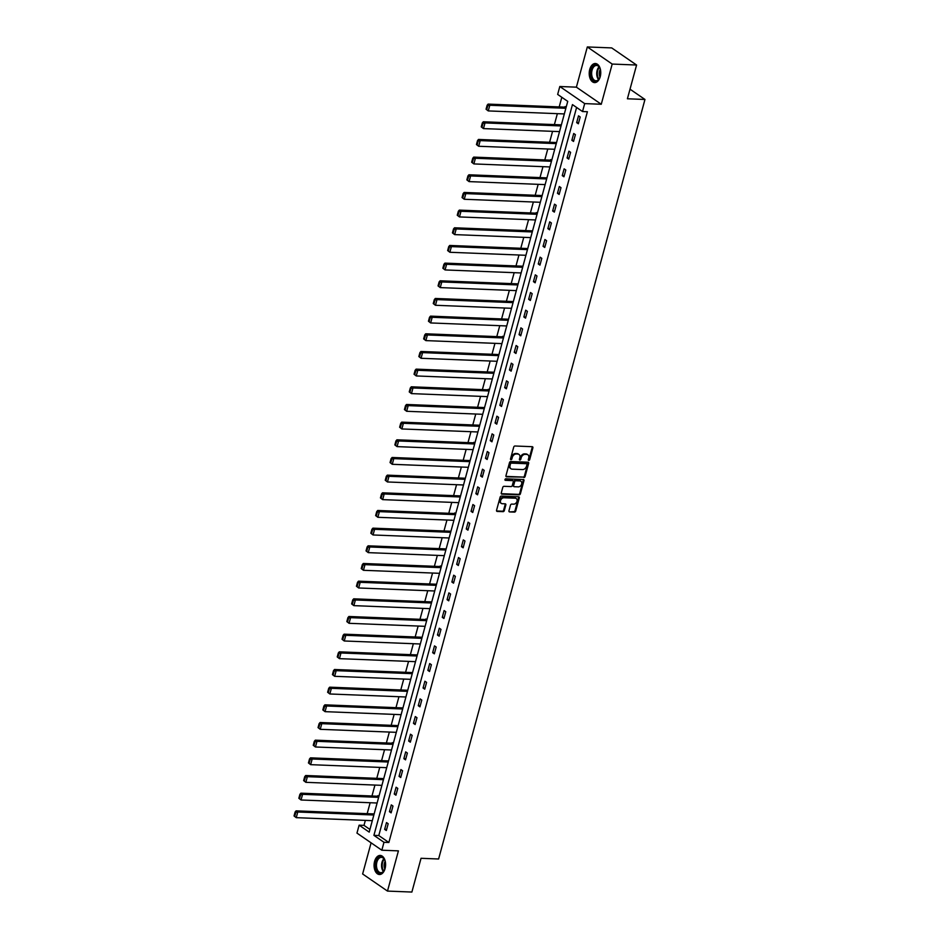 <?xml version="1.0" encoding="UTF-8"?>
<svg xmlns="http://www.w3.org/2000/svg" width="939" height="939" viewBox="0 0 939 939"><rect width="100%" height="100%" fill="white"/><g stroke="black" fill="none" stroke-linecap="round" stroke-linejoin="round"><path stroke-width="1.41" d="M528.786 460.403A0.845 0.622 124.5 0 0 529.678 459.652L532.883 447.844A1.197 0.892 124.5 0 0 532.225 446.694L514.995 446.002A1.197 0.892 124.5 0 0 513.727 447.081L510.523 458.889A0.845 0.622 124.5 0 0 511.861 458.948L512.271 457.422A3.85 2.864 124.5 0 1 516.309 453.983L517.741 454.042A3.85 2.864 124.5 0 1 518.962 454.429A3.85 2.864 124.5 0 1 519.842 457.716L519.431 459.241A0.845 0.622 124.5 0 0 520.769 459.3L521.18 457.774A3.85 2.864 124.5 0 1 525.218 454.335L526.65 454.394A3.85 2.864 124.5 0 1 527.859 454.781A3.85 2.864 124.5 0 1 528.751 458.068L528.328 459.594A0.845 0.622 124.5 0 0 528.786 460.403M528.305 459.922A0.845 0.622 124.5 0 0 528.997 459.194L532.213 447.375A1.197 0.892 124.5 0 0 532.19 446.694M510.499 459.218A0.845 0.622 124.5 0 0 511.192 458.478L511.602 456.953L512.271 457.422M519.396 459.57A0.845 0.622 124.5 0 0 520.1 458.831L520.511 457.305L521.18 457.774M385.072 868.575A9.543 5.763 -87.7 0 0 380.201 855.429A9.543 5.763 -87.7 0 0 374.591 861.368A9.543 5.763 -87.7 0 0 379.45 874.514A9.543 5.763 -87.7 0 0 385.072 868.575M600.232 76.669A9.543 5.763 -87.7 0 0 595.361 63.523A9.543 5.763 -87.7 0 0 589.739 69.451A9.543 5.763 -87.7 0 0 594.61 82.597A9.543 5.763 -87.7 0 0 600.232 76.669M508.961 510.769A1.197 0.892 124.5 0 0 509.619 511.919L514.455 512.119A1.197 0.892 124.5 0 0 515.711 511.039L519.279 497.928A1.197 0.892 124.5 0 0 518.621 496.778L501.379 496.085A1.197 0.892 124.5 0 0 500.123 497.165L496.555 510.276A1.197 0.892 124.5 0 0 497.212 511.426L503.058 511.661A1.197 0.892 124.5 0 0 504.313 510.593L505.839 504.971A1.197 0.892 124.5 0 0 505.182 503.82L502.283 503.715A3.216 2.394 124.5 0 1 501.273 503.386A3.216 2.394 124.5 0 1 500.769 499.994A3.216 2.394 124.5 0 1 503.903 497.764L515.253 498.21A3.216 2.394 124.5 0 1 516.262 498.539A3.216 2.394 124.5 0 1 516.767 501.931A3.216 2.394 124.5 0 1 513.633 504.161L511.743 504.09A1.197 0.892 124.5 0 0 510.487 505.159L508.961 510.769M383.981 842.295L381.833 850.218L356.961 833.104L359.121 825.181L369.203 832.118L567.743 101.365L557.66 94.428L559.808 86.505L584.68 103.607L582.532 111.541L572.45 104.605L373.91 835.358L383.981 842.295L388.863 842.483L587.403 111.729L582.532 111.541M636.583 65.026L612.193 64.063L587.321 46.95L611.712 47.912L636.583 65.026L627.405 98.783L644.964 99.475L438.607 858.997L421.048 858.293L411.881 892.05L387.49 891.088L398.418 850.875L381.833 850.218M587.321 46.95L576.393 87.163L601.265 104.264L612.193 64.063M601.265 104.264L584.68 103.607M523.845 477.54A1.197 0.892 124.5 0 0 525.101 476.472L528.669 463.35A1.197 0.892 124.5 0 0 528.011 462.199L510.781 461.519A1.197 0.892 124.5 0 0 509.513 462.587L505.957 475.709A1.197 0.892 124.5 0 0 506.602 476.859L523.176 477.082A1.197 0.892 124.5 0 0 524.432 476.003L528 462.88A1.197 0.892 124.5 0 0 527.976 462.199M523.974 480.639L520.406 493.75A1.197 0.892 124.5 0 1 519.15 494.83L501.907 494.149A1.197 0.892 124.5 0 1 501.25 492.998L502.776 487.376A1.197 0.892 124.5 0 1 504.043 486.308L511.027 486.578A1.197 0.892 124.5 0 0 512.295 485.51L513.304 481.789A1.197 0.892 124.5 0 0 512.647 480.639L505.37 480.345A0.845 0.622 124.5 0 1 505.792 478.796L523.316 479.489A1.197 0.892 124.5 0 1 523.974 480.639L523.305 480.169L519.737 493.292L520.406 493.75M371.093 842.823L362.63 873.974L387.49 891.088M644.964 99.475L630.01 89.182M576.605 107.457L378.781 835.546L388.863 842.483M578.518 115.826L576.663 122.622L578.342 123.784L580.196 116.988L578.518 115.826M573.717 133.502L571.863 140.298L573.541 141.449L575.396 134.653L573.717 133.502M568.917 151.167L567.062 157.963L568.741 159.125L570.595 152.329L568.917 151.167M564.116 168.832L562.261 175.628L563.94 176.79L565.794 169.994L564.116 168.832M559.315 186.509L557.461 193.305L559.139 194.455L560.994 187.659L559.315 186.509M554.515 204.174L552.66 210.97L554.35 212.12L556.193 205.324L554.515 204.174M549.714 221.839L547.86 228.635L549.55 229.797L551.393 223.001L549.714 221.839M544.913 239.515L543.059 246.311L544.749 247.462L546.592 240.666L544.913 239.515M540.113 257.18L538.258 263.976L539.948 265.127L541.791 258.331L540.113 257.18M535.312 274.845L533.458 281.641L535.148 282.803L536.991 276.007L535.312 274.845M530.512 292.522L528.657 299.306L530.347 300.468L532.19 293.672L530.512 292.522M525.711 310.187L523.856 316.983L525.547 318.133L527.389 311.337L525.711 310.187M520.91 327.852L519.056 334.648L520.746 335.81L522.589 329.014L520.91 327.852M516.11 345.517L514.255 352.313L515.945 353.475L517.788 346.679L516.11 345.517M511.309 363.193L509.466 369.989L511.145 371.14L512.987 364.344L511.309 363.193M506.508 380.858L504.666 387.654L506.344 388.805L508.187 382.02L506.508 380.858M501.708 398.523L499.865 405.319L501.543 406.481L503.386 399.685L501.708 398.523M496.907 416.2L495.064 422.996L496.743 424.146L498.586 417.35L496.907 416.2M492.106 433.865L490.264 440.661L491.942 441.811L493.785 435.015L492.106 433.865M487.306 451.53L485.463 458.326L487.141 459.488L488.984 452.692L487.306 451.53M482.505 469.207L480.662 476.003L482.341 477.153L484.184 470.357L482.505 469.207M477.705 486.872L475.862 493.668L477.54 494.818L479.383 488.022L477.705 486.872M472.904 504.536L471.061 511.332L472.74 512.494L474.582 505.698L472.904 504.536M468.103 522.201L466.26 528.997L467.939 530.159L469.782 523.363L468.103 522.201M463.303 539.878L461.46 546.674L463.138 547.824L464.981 541.028L463.303 539.878M458.502 557.543L456.659 564.339L458.338 565.501L460.18 558.705L458.502 557.543M453.701 575.208L451.859 582.004L453.537 583.166L455.38 576.37L453.701 575.208M448.901 592.885L447.058 599.681L448.736 600.831L450.579 594.035L448.901 592.885M444.1 610.55L442.257 617.346L443.936 618.496L445.779 611.712L444.1 610.55M439.299 628.214L437.457 635.01L439.135 636.173L440.978 629.376L439.299 628.214M434.499 645.891L432.656 652.687L434.334 653.837L436.177 647.041L434.499 645.891M429.698 663.556L427.855 670.352L429.534 671.502L431.377 664.706L429.698 663.556M424.898 681.221L423.055 688.017L424.733 689.179L426.576 682.383L424.898 681.221M420.097 698.898L418.254 705.694L419.933 706.844L421.775 700.048L420.097 698.898M415.296 716.563L413.453 723.359L415.132 724.509L416.975 717.713L415.296 716.563M410.496 734.228L408.653 741.024L410.331 742.186L412.174 735.39L410.496 734.228M405.695 751.893L403.852 758.689L405.531 759.851L407.373 753.055L405.695 751.893M400.894 769.569L399.052 776.365L400.73 777.515L402.573 770.719L400.894 769.569M396.094 787.234L394.251 794.03L395.929 795.192L397.772 788.396L396.094 787.234M391.293 804.899L389.45 811.695L391.129 812.857L392.972 806.061L391.293 804.899M386.492 822.576L384.65 829.372L386.328 830.522L388.171 823.726L386.492 822.576M561.815 97.292L559.198 106.917M557.367 113.666L554.397 124.594M552.566 131.331L549.597 142.258M547.766 148.996L544.796 159.923M542.965 166.673L539.995 177.6M538.164 184.337L535.195 195.265M533.364 202.002L530.394 212.93M528.563 219.679L525.594 230.607M523.762 237.344L520.793 248.272M518.962 255.009L515.992 265.937M514.161 272.674L511.192 283.601M509.361 290.351L506.391 301.278M504.56 308.015L501.59 318.943M499.759 325.68L496.79 336.608M494.959 343.357L491.989 354.285M490.158 361.022L487.188 371.95M485.357 378.687L482.388 389.615M480.557 396.364L477.587 407.291M475.756 414.029L472.787 424.956M470.955 431.694L467.986 442.621M466.155 449.37L463.185 460.298M461.354 467.035L458.385 477.963M456.554 484.7L453.584 495.628M451.753 502.365L448.783 513.293M446.952 520.042L443.983 530.969M442.152 537.707L439.182 548.634M437.351 555.372L434.381 566.299M432.55 573.048L429.581 583.976M427.75 590.713L424.78 601.641M422.949 608.378L419.979 619.306M418.148 626.055L415.179 636.982M413.348 643.72L410.378 654.647M408.547 661.385L405.578 672.312M403.747 679.05L400.777 689.977M398.946 696.726L395.976 707.654M394.145 714.391L391.176 725.319M389.345 732.056L386.375 742.984M384.544 749.733L381.574 760.66M379.743 767.398L376.774 778.325M374.943 785.063L371.973 795.99M370.142 802.739L367.172 813.667M365.341 820.404L363.992 825.369L369.919 829.454M566.123 107.304L565.067 106.577L564.914 107.152M561.322 124.981L560.114 124.817M556.522 142.646L555.313 142.482M551.721 160.311L550.665 159.583L550.512 160.158M546.921 177.987L545.712 177.823M542.12 195.652L540.911 195.488M537.319 213.317L536.263 212.59L536.11 213.165M532.519 230.982L531.31 230.83M527.718 248.659L526.509 248.495M522.917 266.324L521.708 266.16M518.117 283.989L516.908 283.836M513.316 301.665L512.107 301.501M508.515 319.33L507.306 319.166M503.715 336.995L502.67 336.268L502.506 336.843M498.914 354.672L497.717 354.508M494.125 372.337L492.916 372.173M489.325 390.002L488.268 389.274L488.116 389.849M484.524 407.679L483.315 407.514M479.723 425.344L478.514 425.179M474.923 443.008L473.866 442.281L473.714 442.856M470.122 460.673L468.913 460.521M465.321 478.35L464.112 478.186M460.521 496.015L459.312 495.851M455.72 513.68L454.664 512.952L454.511 513.527M450.92 531.357L449.711 531.192M446.119 549.022L444.91 548.857M441.318 566.687L440.262 565.959L440.109 566.534M436.518 584.363L435.309 584.199M431.717 602.028L430.508 601.864M426.916 619.693L425.86 618.965L425.707 619.54M422.116 637.358L420.907 637.205M417.315 655.035L416.106 654.87M412.514 672.7L411.305 672.535M407.714 690.365L406.505 690.212M402.913 708.041L401.704 707.877M398.113 725.706L396.904 725.542M393.312 743.371L392.256 742.643L392.103 743.219M388.511 761.048L387.302 760.883M383.711 778.713L382.502 778.548M378.91 796.378L377.854 795.65L377.701 796.225M374.109 814.054L372.9 813.89M363.992 825.369L359.121 825.181M576.393 87.163L559.808 86.505M378.781 835.546L373.91 835.358M576.663 122.622L578.635 122.704M571.863 140.298L573.835 140.369M567.062 157.963L569.034 158.045M562.261 175.628L564.233 175.71M557.461 193.305L559.433 193.375M552.66 210.97L554.632 211.052M547.86 228.635L549.831 228.717M543.059 246.311L545.031 246.382M538.258 263.976L540.242 264.059M533.458 281.641L535.441 281.723M528.657 299.306L530.641 299.388M523.856 316.983L525.84 317.053M519.056 334.648L521.039 334.73M514.255 352.313L516.239 352.395M509.466 369.989L511.438 370.06M504.666 387.654L506.637 387.737M499.865 405.319L501.837 405.402M495.064 422.996L497.036 423.066M490.264 440.661L492.236 440.743M485.463 458.326L487.435 458.408M480.662 476.003L482.634 476.073M475.862 493.668L477.834 493.738M471.061 511.332L473.033 511.415M466.26 528.997L468.232 529.08M461.46 546.674L463.432 546.744M456.659 564.339L458.631 564.421M451.859 582.004L453.83 582.086M447.058 599.681L449.03 599.751M442.257 617.346L444.229 617.428M437.457 635.01L439.429 635.093M432.656 652.687L434.628 652.758M427.855 670.352L429.827 670.434M423.055 688.017L425.027 688.099M418.254 705.694L420.226 705.764M413.453 723.359L415.425 723.429M408.653 741.024L410.625 741.106M403.852 758.689L405.824 758.771M399.052 776.365L401.023 776.436M394.251 794.03L396.223 794.112M389.45 811.695L391.422 811.777M384.65 829.372L386.622 829.442M527.507 454.582A3.85 2.864 124.5 0 0 527.19 454.323A3.85 2.864 124.5 0 0 525.981 453.924L526.65 454.394M520.511 457.305A3.85 2.864 124.5 0 1 524.537 453.866L525.981 453.924M518.598 454.23A3.85 2.864 124.5 0 0 518.281 453.971A3.85 2.864 124.5 0 0 517.072 453.572L517.741 454.042M511.602 456.953A3.85 2.864 124.5 0 1 515.64 453.514L517.072 453.572M505.968 476.39L523.176 477.082M526.99 464.523A0.845 0.622 124.5 0 0 526.533 463.713L511.403 463.115A0.845 0.622 124.5 0 0 510.523 463.866L510.088 465.474A3.85 2.864 124.5 0 0 510.969 468.761A3.85 2.864 124.5 0 0 512.189 469.16L522.53 469.57A3.85 2.864 124.5 0 0 526.556 466.131L526.99 464.523M526.309 463.549A0.845 0.622 124.5 0 0 525.863 463.256L526.533 463.713M510.663 468.502A3.85 2.864 124.5 0 1 510.3 468.303A3.85 2.864 124.5 0 1 509.419 465.016L509.854 463.408A0.845 0.622 124.5 0 1 510.734 462.645L525.863 463.256M501.273 493.679L518.481 494.36A1.197 0.892 124.5 0 0 519.737 493.292M512.6 480.604A1.197 0.892 124.5 0 0 511.978 480.169L504.889 479.888M518.281 486.872A3.216 2.394 124.5 0 0 521.415 484.641A3.216 2.394 124.5 0 0 520.91 481.249A3.216 2.394 124.5 0 0 519.901 480.921L515.898 480.768A1.197 0.892 124.5 0 0 514.642 481.836L513.633 485.569A1.197 0.892 124.5 0 0 514.29 486.707L518.281 486.872M520.546 481.061A3.216 2.394 124.5 0 0 520.241 480.791A3.216 2.394 124.5 0 0 519.232 480.463L519.901 480.921M513.903 486.59L513.234 486.132A1.197 0.892 124.5 0 1 512.964 485.099L513.973 481.378A1.197 0.892 124.5 0 1 515.229 480.298L519.232 480.463M523.305 480.169A1.197 0.892 124.5 0 0 523.281 479.489M515.898 498.351A3.216 2.394 124.5 0 0 515.593 498.081A3.216 2.394 124.5 0 0 514.584 497.752L515.253 498.21M500.968 503.116A3.216 2.394 124.5 0 1 500.604 502.917A3.216 2.394 124.5 0 1 500.1 499.525A3.216 2.394 124.5 0 1 503.234 497.306L514.584 497.752M496.578 510.969L502.388 511.203A1.197 0.892 124.5 0 0 503.644 510.123L505.17 504.513A1.197 0.892 124.5 0 0 505.159 503.82M509.619 511.919L513.774 511.649A1.197 0.892 124.5 0 0 515.042 510.581L518.598 497.459A1.197 0.892 124.5 0 0 518.586 496.766M565.959 107.187L488.116 104.1L489.806 105.262L565.865 108.278M564.327 113.936L488.257 110.919L486.05 109.217L486.719 109.675L487.799 105.708L487.13 105.25L486.05 109.217M487.799 105.708L489.806 105.262L488.257 110.919L486.719 109.675M487.13 105.25L488.116 104.1M600.655 74.381A8.263 4.988 92.3 0 1 599.317 78.641A8.263 4.988 92.3 0 1 596.242 81.27A8.263 4.988 92.3 0 1 590.795 74.216A8.263 4.988 92.3 0 1 595.303 64.908A8.263 4.988 92.3 0 1 599.739 67.843A8.263 4.988 92.3 0 1 600.749 72.186M599.845 68.054A7.653 4.613 -87.7 0 0 596.558 65.472A7.653 4.613 -87.7 0 0 595.819 65.53A7.653 4.613 -87.7 0 0 591.64 73.535A7.653 4.613 -87.7 0 0 595.948 80.754A7.653 4.613 -87.7 0 0 596.688 80.684A7.653 4.613 -87.7 0 0 599.434 78.442M599.998 77.174A6.021 3.639 92.3 0 1 600.303 69.357M596.019 63.606A9.484 5.716 -87.7 0 0 595.232 63.699A9.484 5.716 -87.7 0 0 590.032 73.524A9.484 5.716 -87.7 0 0 595.267 82.562M385.495 866.298A8.263 4.988 92.3 0 1 385.143 868.129A8.263 4.988 92.3 0 1 384.157 870.559A8.263 4.988 92.3 0 1 377.771 871.991A8.263 4.988 92.3 0 1 376.07 861.885A8.263 4.988 92.3 0 1 384.591 859.748A8.263 4.988 92.3 0 1 385.589 864.103M384.685 859.96A7.653 4.613 -87.7 0 0 381.398 857.377A7.653 4.613 -87.7 0 0 376.891 862.131A7.653 4.613 -87.7 0 0 380.788 872.671A7.653 4.613 -87.7 0 0 384.274 870.359M384.837 869.08A6.021 3.639 92.3 0 1 384.45 863.011A6.021 3.639 92.3 0 1 385.154 861.274M380.87 855.523A9.484 5.716 -87.7 0 0 375.4 861.415A9.484 5.716 -87.7 0 0 380.119 874.479M561.158 124.864L483.315 121.777L485.005 122.927L561.064 125.943M559.527 131.613L483.468 128.596L481.249 126.882L481.918 127.34L482.998 123.385L482.329 122.915L481.249 126.882M482.998 123.385L485.005 122.927L483.468 128.596L481.918 127.34M482.329 122.915L483.315 121.777M556.358 142.528L478.514 139.442L480.205 140.604L556.264 143.608M554.726 149.278L478.667 146.261L476.449 144.547L477.118 145.017L478.197 141.05L477.528 140.592L476.449 144.547M478.197 141.05L480.205 140.604L478.667 146.261L477.118 145.017M477.528 140.592L478.514 139.442M551.557 160.193L473.714 157.106L475.404 158.268L551.463 161.285M549.925 166.942L473.866 163.926L471.648 162.224L472.317 162.682L473.397 158.714L472.728 158.257L471.648 162.224M473.397 158.714L475.404 158.268L473.866 163.926L472.317 162.682M472.728 158.257L473.714 157.106M546.756 177.858L468.913 174.783L470.603 175.933L546.662 178.95M545.125 184.607L469.066 181.603L466.847 179.889L467.516 180.347L468.596 176.391L467.927 175.922L466.847 179.889M468.596 176.391L470.603 175.933L469.066 181.603L467.516 180.347M467.927 175.922L468.913 174.783M541.956 195.535L464.124 192.448L465.803 193.598L541.862 196.615M540.324 202.284L464.265 199.268L462.047 197.554L462.716 198.023L463.796 194.056L463.127 193.598L462.047 197.554M463.796 194.056L465.803 193.598L464.265 199.268L462.716 198.023M463.127 193.598L464.124 192.448M537.155 213.2L459.324 210.113L461.002 211.275L537.061 214.292M535.523 219.949L459.464 216.932L457.246 215.231L457.915 215.688L458.995 211.721L458.326 211.263L457.246 215.231M458.995 211.721L461.002 211.275L459.464 216.932L457.915 215.688M458.326 211.263L459.324 210.113M532.354 230.865L454.523 227.79L456.201 228.94L532.26 231.956M530.723 237.614L454.664 234.609L452.445 232.895L453.114 233.353L454.194 229.398L453.525 228.928L452.445 232.895M454.194 229.398L456.201 228.94L454.664 234.609L453.114 233.353M453.525 228.928L454.523 227.79M527.554 248.542L449.722 245.455L451.401 246.605L527.46 249.621M525.922 255.291L449.863 252.274L447.645 250.56L448.314 251.03L449.394 247.063L448.725 246.605L447.645 250.56M449.394 247.063L451.401 246.605L449.863 252.274L448.314 251.03M448.725 246.605L449.722 245.455M522.753 266.207L444.922 263.12L446.6 264.282L522.659 267.286M521.122 272.956L445.063 269.939L442.844 268.237L443.513 268.695L444.593 264.728L443.924 264.27L442.844 268.237M444.593 264.728L446.6 264.282L445.063 269.939L443.513 268.695M443.924 264.27L444.922 263.12M517.952 283.871L440.121 280.784L441.8 281.946L517.859 284.963M516.321 290.62L440.262 287.604L438.043 285.902L438.713 286.36L439.792 282.404L439.123 281.935L438.043 285.902M439.792 282.404L441.8 281.946L440.262 287.604L438.713 286.36M439.123 281.935L440.121 280.784M513.152 301.548L435.32 298.461L436.999 299.611L513.058 302.628M511.52 308.297L435.461 305.281L433.243 303.567L433.912 304.036L434.992 300.069L434.323 299.6L433.243 303.567M434.992 300.069L436.999 299.611L435.461 305.281L433.912 304.036M434.323 299.6L435.32 298.461M508.351 319.213L430.52 316.126L432.198 317.288L508.257 320.293M506.72 325.962L430.661 322.946L428.442 321.232L429.111 321.701L430.191 317.734L429.522 317.276L428.442 321.232M430.191 317.734L432.198 317.288L430.661 322.946L429.111 321.701M429.522 317.276L430.52 316.126M503.55 336.878L425.719 333.791L427.398 334.953L503.457 337.97M501.919 343.627L425.86 340.611L423.642 338.909L424.311 339.366L425.39 335.399L424.721 334.941L423.642 338.909M425.39 335.399L427.398 334.953L425.86 340.611L424.311 339.366M424.721 334.941L425.719 333.791M498.75 354.543L420.918 351.468L422.597 352.618L498.656 355.635M497.118 361.292L421.059 358.287L418.841 356.574L419.51 357.031L420.59 353.076L419.921 352.606L418.841 356.574M420.59 353.076L422.597 352.618L421.059 358.287L419.51 357.031M419.921 352.606L420.918 351.468M493.949 372.22L416.118 369.133L417.796 370.295L493.855 373.299M492.318 378.969L416.259 375.952L414.04 374.238L414.709 374.708L415.789 370.741L415.12 370.283L414.04 374.238M415.789 370.741L417.796 370.295L416.259 375.952L414.709 374.708M415.12 370.283L416.118 369.133M489.149 389.885L411.317 386.798L412.996 387.96L489.055 390.976M487.517 396.634L411.458 393.617L409.24 391.915L409.909 392.373L410.989 388.406L410.32 387.948L409.24 391.915M410.989 388.406L412.996 387.96L411.458 393.617L409.909 392.373M410.32 387.948L411.317 386.798M484.348 407.549L406.517 404.474L408.195 405.625L484.254 408.641M482.716 414.299L406.657 411.294L404.439 409.58L405.108 410.038L406.188 406.082L405.519 405.613L404.439 409.58M406.188 406.082L408.195 405.625L406.657 411.294L405.108 410.038M405.519 405.613L406.517 404.474M479.547 425.226L401.716 422.139L403.394 423.289L479.453 426.306M477.916 431.975L401.857 428.959L399.638 427.245L400.307 427.714L401.387 423.747L400.718 423.289L399.638 427.245M401.387 423.747L403.394 423.289L401.857 428.959L400.307 427.714M400.718 423.289L401.716 422.139M474.747 442.891L396.915 439.804L398.594 440.966L474.653 443.983M473.115 449.64L397.056 446.624L394.838 444.922L395.507 445.379L396.587 441.412L395.918 440.954L394.838 444.922M396.587 441.412L398.594 440.966L397.056 446.624L395.507 445.379M395.918 440.954L396.915 439.804M469.946 460.556L392.115 457.481L393.793 458.631L469.852 461.648M468.315 467.305L392.256 464.3L390.037 462.587L390.718 463.044L391.786 459.089L391.117 458.619L390.037 462.587M391.786 459.089L393.793 458.631L392.256 464.3L390.718 463.044M391.117 458.619L392.115 457.481M465.145 478.233L387.314 475.146L388.992 476.296L465.051 479.313M463.514 484.982L387.455 481.965L385.236 480.252L385.917 480.721L386.985 476.754L386.316 476.284L385.236 480.252M386.985 476.754L388.992 476.296L387.455 481.965L385.917 480.721M386.316 476.284L387.314 475.146M460.345 495.898L382.513 492.811L384.192 493.973L460.251 496.977M458.713 502.647L382.654 499.63L380.436 497.928L381.117 498.386L382.185 494.419L381.516 493.961L380.436 497.928M382.185 494.419L384.192 493.973L382.654 499.63L381.117 498.386M381.516 493.961L382.513 492.811M455.544 513.563L377.713 510.476L379.391 511.638L455.45 514.654M453.913 520.312L377.854 517.295L375.635 515.593L376.316 516.051L377.384 512.084L376.715 511.626L375.635 515.593M377.384 512.084L379.391 511.638L377.854 517.295L376.316 516.051M376.715 511.626L377.713 510.476M450.743 531.239L372.912 528.152L374.591 529.303L450.65 532.319M449.112 537.988L373.053 534.972L370.835 533.258L371.515 533.728L372.583 529.76L371.914 529.291L370.835 533.258M372.583 529.76L374.591 529.303L373.053 534.972L371.515 533.728M371.914 529.291L372.912 528.152M445.943 548.904L368.111 545.817L369.79 546.979L445.849 549.984M444.311 555.653L368.252 552.637L366.034 550.923L366.715 551.393L367.783 547.425L367.114 546.968L366.034 550.923M367.783 547.425L369.79 546.979L368.252 552.637L366.715 551.393M367.114 546.968L368.111 545.817M441.142 566.569L363.311 563.482L364.989 564.644L441.048 567.661M439.511 573.318L363.452 570.302L361.233 568.6L361.914 569.057L362.982 565.09L362.313 564.632L361.233 568.6M362.982 565.09L364.989 564.644L363.452 570.302L361.914 569.057M362.313 564.632L363.311 563.482M436.342 584.234L358.51 581.159L360.189 582.309L436.248 585.326M434.71 590.983L358.651 587.978L356.433 586.265L357.113 586.722L358.182 582.767L357.513 582.297L356.433 586.265M358.182 582.767L360.189 582.309L358.651 587.978L357.113 586.722M357.513 582.297L358.51 581.159M431.541 601.911L353.71 598.824L355.388 599.974L431.447 602.991M429.909 608.66L353.85 605.643L351.632 603.93L352.313 604.399L353.381 600.432L352.712 599.974L351.632 603.93M353.381 600.432L355.388 599.974L353.85 605.643L352.313 604.399M352.712 599.974L353.71 598.824M426.74 619.576L348.909 616.489L350.587 617.651L426.646 620.667M425.109 626.325L349.05 623.308L346.831 621.606L347.512 622.064L348.58 618.097L347.911 617.639L346.831 621.606M348.58 618.097L350.587 617.651L349.05 623.308L347.512 622.064M347.911 617.639L348.909 616.489M421.94 637.241L344.108 634.165L345.787 635.316L421.846 638.332M420.308 643.99L344.249 640.985L342.031 639.271L342.712 639.729L343.78 635.773L343.111 635.304L342.031 639.271M343.78 635.773L345.787 635.316L344.249 640.985L342.712 639.729M343.111 635.304L344.108 634.165M417.139 654.917L339.308 651.83L340.986 652.981L417.045 655.997M415.508 661.666L339.449 658.65L337.23 656.936L337.911 657.406L338.979 653.438L338.31 652.981L337.23 656.936M338.979 653.438L340.986 652.981L339.449 658.65L337.911 657.406M338.31 652.981L339.308 651.83M412.338 672.582L334.507 669.495L336.185 670.657L412.244 673.674M410.707 679.331L334.648 676.315L332.429 674.613L333.11 675.071L334.178 671.103L333.509 670.646L332.429 674.613M334.178 671.103L336.185 670.657L334.648 676.315L333.11 675.071M333.509 670.646L334.507 669.495M407.538 690.247L329.706 687.172L331.385 688.322L407.444 691.339M405.906 696.996L329.847 693.98L327.629 692.278L328.31 692.736L329.378 688.78L328.709 688.31L327.629 692.278M329.378 688.78L331.385 688.322L329.847 693.98L328.31 692.736M328.709 688.31L329.706 687.172M402.737 707.924L324.906 704.837L326.584 705.987L402.643 709.004M401.106 714.673L325.047 711.656L322.828 709.943L323.509 710.412L324.589 706.445L323.908 705.975L322.828 709.943M324.589 706.445L326.584 705.987L325.047 711.656L323.509 710.412M323.908 705.975L324.906 704.837M397.936 725.589L320.105 722.502L321.784 723.664L397.843 726.669M396.305 732.338L320.246 729.321L318.039 727.608L318.708 728.077L319.788 724.11L319.107 723.652L318.039 727.608M319.788 724.11L321.784 723.664L320.246 729.321L318.708 728.077M319.107 723.652L320.105 722.502M393.136 743.254L315.304 740.167L316.983 741.329L393.042 744.345M391.504 750.003L315.445 746.986L313.239 745.284L313.908 745.742L314.988 741.775L314.307 741.317L313.239 745.284M314.988 741.775L316.983 741.329L315.445 746.986L313.908 745.742M314.307 741.317L315.304 740.167M388.335 760.93L310.504 757.843L312.182 758.994L388.241 762.01M386.704 767.679L310.645 764.663L308.438 762.949L309.107 763.419L310.187 759.451L309.506 758.982L308.438 762.949M310.187 759.451L312.182 758.994L310.645 764.663L309.107 763.419M309.506 758.982L310.504 757.843M383.535 778.595L305.703 775.508L307.382 776.67L383.452 779.675M381.903 785.344L305.844 782.328L303.637 780.614L304.306 781.084L305.386 777.116L304.706 776.659L303.637 780.614M305.386 777.116L307.382 776.67L305.844 782.328L304.306 781.084M304.706 776.659L305.703 775.508M378.734 796.26L300.903 793.173L302.581 794.335L378.652 797.352M377.102 803.009L301.043 799.993L298.837 798.291L299.506 798.749L300.586 794.781L299.905 794.324L298.837 798.291M300.586 794.781L302.581 794.335L301.043 799.993L299.506 798.749M299.905 794.324L300.903 793.173M373.933 813.925L296.102 810.85L297.78 812L373.851 815.017M372.302 820.674L296.243 817.669L294.036 815.956L294.705 816.414L295.785 812.458L295.104 811.989L294.036 815.956M295.785 812.458L297.78 812L296.243 817.669L294.705 816.414M295.104 811.989L296.102 810.85M528.997 459.194L529.678 459.652M511.192 458.478L511.861 458.948M520.1 458.831L520.769 459.3M524.537 453.866L525.218 454.335M515.64 453.514L516.309 453.983M532.213 447.375L532.883 447.844M505.98 476.425L506.602 476.859M528 462.88L528.669 463.35M524.432 476.003L525.101 476.472M510.734 462.645L511.403 463.115M509.854 463.408L510.523 463.866M509.419 465.016L510.088 465.474M518.481 494.36L519.15 494.83M501.285 493.714L501.907 494.149M511.978 480.169L512.647 480.639M515.229 480.298L515.898 480.768M513.973 481.378L514.642 481.836M512.964 485.099L513.633 485.569M503.234 497.306L503.903 497.764M505.17 504.513L505.839 504.971M503.644 510.123L504.313 510.593M502.388 511.203L503.058 511.661M496.59 511.004L497.212 511.426M518.598 497.459L519.279 497.928M515.042 510.581L515.711 511.039M513.774 511.649L514.455 512.119M598.542 79.592A7.653 4.613 92.3 0 1 599.047 66.833M599.399 67.291A7.395 4.46 -87.7 0 0 598.929 79.158M383.382 871.498A7.653 4.613 92.3 0 1 381.973 862.331A7.653 4.613 92.3 0 1 383.887 858.751M384.239 859.208A7.395 4.46 -87.7 0 0 382.596 862.448A7.395 4.46 -87.7 0 0 383.769 871.075M527.19 454.323L527.859 454.781M518.281 453.971L518.962 454.429M526.133 463.338L526.802 463.796M510.3 468.303L510.969 468.761M512.354 480.298L513.023 480.756M520.241 480.791L520.91 481.249M515.593 498.081L516.262 498.539M500.604 502.917L501.273 503.386"/></g></svg>
